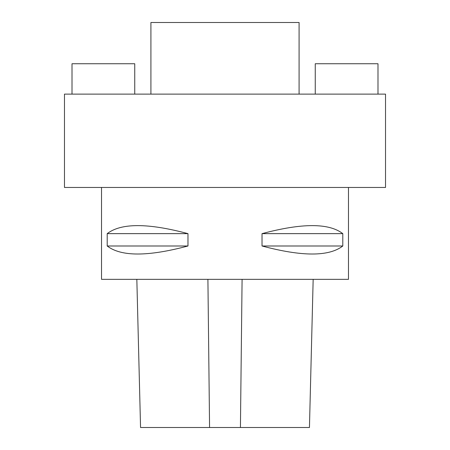 <?xml version="1.0" encoding="UTF-8"?>
<svg xmlns="http://www.w3.org/2000/svg" width="450" height="450" viewBox="0 0 450 450"><rect width="100%" height="100%" fill="white"/><g stroke="black" fill="none" stroke-linecap="round" stroke-linejoin="round"><path stroke-width="0.67" d="M101.526 187.464L101.526 279.332L348.474 279.332L348.474 187.464M342.793 233.646L342.793 245.993C328.978 256.691 302.057 256.691 262.024 245.993L262.024 233.646C302.057 222.941 328.978 222.941 342.793 233.646L262.024 233.646M187.976 233.646L187.976 245.993C147.943 256.691 121.022 256.691 107.207 245.993L107.207 233.646C121.022 222.941 147.943 222.941 187.976 233.646L107.207 233.646M187.976 245.993L107.207 245.993M342.793 245.993L262.024 245.993M136.834 279.332L140.552 427.5L309.448 427.5L313.166 279.332M64.479 94.117L385.521 94.117L385.521 187.464L64.479 187.464L64.479 94.117M150.913 94.117L150.913 22.5L299.087 22.5L299.087 94.117M315.259 94.117L315.259 63.742L377.989 63.742L377.989 94.117M72.011 94.117L72.011 63.742L134.741 63.742L134.741 94.117M209.571 427.5L207.911 279.332M240.429 427.5L242.089 279.332"/></g></svg>
